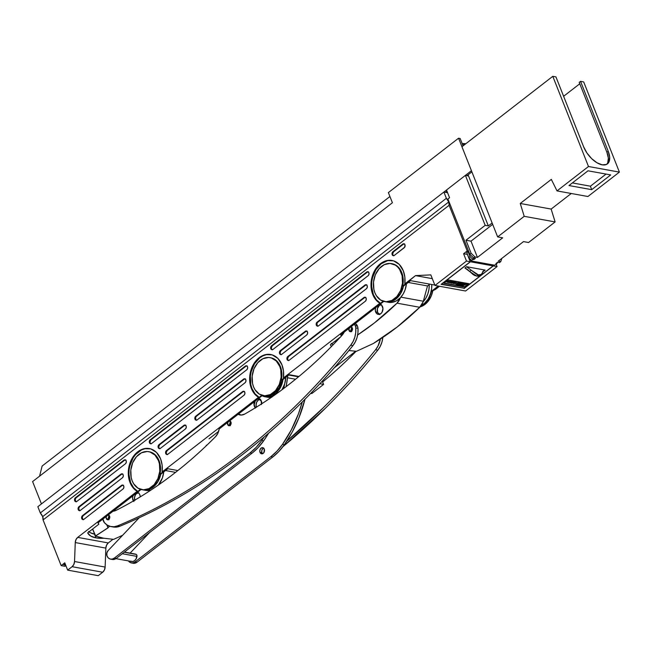 <?xml version="1.0" encoding="UTF-8"?>
<svg xmlns="http://www.w3.org/2000/svg" width="652" height="652" viewBox="0 0 652 652"><rect width="100%" height="100%" fill="white"/><g stroke="black" fill="none" stroke-linecap="round" stroke-linejoin="round"><path stroke-width="0.98" d="M462.219 143.733L465.479 143.978A1.451 1.084 100.3 0 1 465.618 143.888M42.136 466.033L389.929 196.521L42.136 466.033L39.576 476.164L42.136 466.033M388.38 192.593L458.568 138.2L460.141 138.485L458.568 138.2L388.38 192.593L392.398 202.748L32.6 481.575L41.443 503.914L32.6 481.575L392.398 202.748L388.38 192.593M462.814 145.249L463.662 145.396L462.814 145.249M445.455 192.332L446.962 191.166L445.455 192.332M466.971 175.665L471.885 171.851L466.971 175.665M471.429 170.702L41.443 503.914L471.429 170.702L458.568 138.2L471.429 170.702M467.761 175.804L468.323 175.372L467.761 175.804M463.059 145.869L460.141 138.485L463.059 145.869M465.186 144.222A20.147 8.557 158.4 0 0 462.407 144.206A20.147 8.557 -21.6 0 1 465.186 144.222M434.762 289.341L435.389 289.455L439.497 286.269L435.389 289.455L431.355 291.379A19.299 14.434 100.3 0 1 420.956 305.894L423.767 304.158L428.511 298.681L431.355 291.379L438.242 286.041L431.355 291.379L431.983 291.493L434.762 289.341M404.183 243.872A2.168 1.622 -79.7 0 0 403.392 244.198L402.765 244.084L403.392 244.198L393.555 251.827L392.92 251.713L393.555 251.827A2.168 1.622 -79.7 0 0 392.797 254.793L392.17 254.679A2.168 1.622 100.3 0 1 392.92 251.713L402.765 244.084A2.168 1.622 100.3 0 1 403.873 243.775A2.168 1.622 100.3 0 1 405.12 245.462A2.168 1.622 100.3 0 1 404.207 247.744L394.37 255.364L393.115 255.641L392.17 254.679L392.088 253.057L392.92 251.713L402.765 244.084L404.02 243.815L404.965 244.769L404.721 247.165L394.37 255.364A2.168 1.622 100.3 0 1 393.262 255.674A2.168 1.622 100.3 0 1 392.17 254.679L392.797 254.793A2.168 1.622 -79.7 0 0 393.58 255.69M365.34 297.328A2.168 1.622 -79.7 0 0 364.549 297.654L363.922 297.54L364.549 297.654L288.461 356.62L287.825 356.505L288.461 356.62A2.168 1.622 -79.7 0 0 287.711 359.594L287.076 359.48A2.168 1.622 100.3 0 1 287.825 356.505L363.922 297.54A2.168 1.622 100.3 0 1 365.03 297.23A2.168 1.622 100.3 0 1 366.277 298.918A2.168 1.622 100.3 0 1 365.373 301.2L289.276 360.165L288.021 360.434L287.076 359.48L286.994 357.85L287.825 356.505L363.922 297.54L365.177 297.271L366.122 298.225L366.204 299.855L365.373 301.2L289.276 360.165A2.168 1.622 100.3 0 1 288.168 360.474A2.168 1.622 100.3 0 1 287.076 359.48L287.711 359.594A2.168 1.622 -79.7 0 0 288.486 360.491M306.701 331.094A2.168 1.622 -79.7 0 0 305.91 331.42L305.283 331.306L305.91 331.42L280.988 350.735L280.352 350.621L280.988 350.735A2.168 1.622 -79.7 0 0 280.238 353.71L279.602 353.596A2.168 1.622 100.3 0 1 280.352 350.621L305.283 331.306A2.168 1.622 100.3 0 1 306.391 330.996A2.168 1.622 100.3 0 1 307.638 332.683A2.168 1.622 100.3 0 1 306.733 334.957L281.803 354.28L280.547 354.549L279.602 353.596L279.521 351.966L280.352 350.621L305.283 331.306L306.538 331.029L307.483 331.99L307.565 333.62L306.733 334.957L281.803 354.28A2.168 1.622 100.3 0 1 280.694 354.59A2.168 1.622 100.3 0 1 279.602 353.596L280.238 353.71A2.168 1.622 -79.7 0 0 281.012 354.598M366.391 284.834A2.168 1.622 -79.7 0 0 365.609 285.16L364.973 285.046L365.609 285.16L317.72 322.267L317.092 322.153L317.72 322.267A2.168 1.622 -79.7 0 0 316.97 325.242L316.334 325.128A2.168 1.622 100.3 0 1 317.092 322.153L364.973 285.046A2.168 1.622 100.3 0 1 366.09 284.737A2.168 1.622 100.3 0 1 367.329 286.424A2.168 1.622 100.3 0 1 366.424 288.706L318.535 325.813L317.279 326.082L316.334 325.128L316.261 323.498L317.092 322.153L364.973 285.046L366.228 284.769L367.174 285.731L367.255 287.361L366.424 288.706L318.535 325.813A2.168 1.622 100.3 0 1 317.426 326.122A2.168 1.622 100.3 0 1 316.334 325.128L316.97 325.242A2.168 1.622 -79.7 0 0 317.752 326.139M368.103 271.835A2.168 1.622 -79.7 0 0 367.312 272.161L366.685 272.047L367.312 272.161L272.202 345.87L271.566 345.756L272.202 345.87A2.168 1.622 -79.7 0 0 271.444 348.836L270.816 348.722A2.168 1.622 100.3 0 1 271.566 345.756L366.685 272.047A2.168 1.622 100.3 0 1 367.793 271.737A2.168 1.622 100.3 0 1 369.04 273.416A2.168 1.622 100.3 0 1 368.135 275.698L273.017 349.407L271.762 349.684L270.816 348.722L270.735 347.092L271.566 345.756L366.685 272.047L367.94 271.77L368.885 272.723L368.967 274.353L368.135 275.698L273.017 349.407A2.168 1.622 100.3 0 1 271.908 349.716A2.168 1.622 100.3 0 1 270.816 348.722L271.444 348.836A2.168 1.622 -79.7 0 0 272.226 349.733M243.987 391.371A2.168 1.622 -79.7 0 0 243.196 391.697L242.568 391.583L243.196 391.697L167.108 450.662L166.472 450.548L167.108 450.662A2.168 1.622 -79.7 0 0 166.358 453.637L165.722 453.523A2.168 1.622 100.3 0 1 166.472 450.548L242.568 391.583A2.168 1.622 100.3 0 1 243.677 391.273A2.168 1.622 100.3 0 1 244.924 392.96A2.168 1.622 100.3 0 1 244.011 395.242L167.923 454.208L166.667 454.477L165.722 453.523L165.641 451.893L166.472 450.548L242.568 391.583L243.824 391.314L244.769 392.268L244.85 393.898L244.011 395.242L167.923 454.208A2.168 1.622 100.3 0 1 166.814 454.517A2.168 1.622 100.3 0 1 165.722 453.523L166.358 453.637A2.168 1.622 -79.7 0 0 167.132 454.534M185.347 425.137A2.168 1.622 -79.7 0 0 184.557 425.463L183.929 425.348L184.557 425.463L159.634 444.778L158.998 444.664L159.634 444.778A2.168 1.622 -79.7 0 0 158.876 447.753L158.249 447.639A2.168 1.622 100.3 0 1 158.998 444.664L183.929 425.348A2.168 1.622 100.3 0 1 185.038 425.039A2.168 1.622 100.3 0 1 186.285 426.718A2.168 1.622 100.3 0 1 185.372 429L160.449 448.323L159.194 448.592L158.249 447.639L158.167 446.009L158.998 444.664L183.929 425.348L185.184 425.071L186.13 426.033L186.211 427.663L185.372 429L160.449 448.323A2.168 1.622 100.3 0 1 159.341 448.625A2.168 1.622 100.3 0 1 158.249 447.639L158.876 447.753A2.168 1.622 -79.7 0 0 159.659 448.641M245.038 378.877A2.168 1.622 -79.7 0 0 244.255 379.203L243.62 379.089L244.255 379.203L196.366 416.31L195.739 416.196L196.366 416.31A2.168 1.622 -79.7 0 0 195.616 419.285L194.981 419.171A2.168 1.622 100.3 0 1 195.739 416.196L243.62 379.089A2.168 1.622 100.3 0 1 244.736 378.779A2.168 1.622 100.3 0 1 245.975 380.466A2.168 1.622 100.3 0 1 245.07 382.748L197.181 419.855L195.926 420.124L194.981 419.171L194.907 417.541L195.739 416.196L243.62 379.089L244.875 378.812L245.82 379.774L245.902 381.404L245.07 382.748L197.181 419.855A2.168 1.622 100.3 0 1 196.073 420.165A2.168 1.622 100.3 0 1 194.981 419.171L195.616 419.285A2.168 1.622 -79.7 0 0 196.399 420.173M125.396 459.921A2.168 1.622 -79.7 0 0 124.605 460.239L123.978 460.125L124.605 460.239L76.064 497.859L75.436 497.745L76.064 497.859A2.168 1.622 -79.7 0 0 75.314 500.834L74.687 500.72A2.168 1.622 100.3 0 1 75.436 497.745L123.978 460.125A2.168 1.622 100.3 0 1 125.086 459.823A2.168 1.622 100.3 0 1 126.333 461.502A2.168 1.622 100.3 0 1 125.42 463.784L76.879 501.404L75.624 501.673L74.687 500.72L74.605 499.09L75.436 497.745L123.978 460.125L125.233 459.856L126.178 460.809L126.26 462.439L125.42 463.784L76.879 501.404A2.168 1.622 100.3 0 1 75.771 501.706A2.168 1.622 100.3 0 1 74.687 500.72L75.314 500.834A2.168 1.622 -79.7 0 0 76.097 501.722M149.658 448.617A22.486 16.813 -79.7 0 0 132.56 458.845A22.486 16.813 -79.7 0 0 130.644 482.635L130.017 482.521A22.486 16.813 100.3 0 1 132.022 458.568A22.486 16.813 100.3 0 1 149.308 448.552A22.486 16.813 100.3 0 1 160.579 458.837L162.136 465.153L162.095 471.991L162.731 472.105L159.952 474.257A19.299 14.434 -79.7 0 0 159.047 460.622L158.42 460.508A19.299 14.434 100.3 0 1 156.692 481.07A19.299 14.434 100.3 0 1 141.851 489.668A19.299 14.434 100.3 0 1 132.177 480.842L133.684 483.817L137.963 488.161L143.358 489.839L149.047 488.601L154.165 484.632L157.939 478.535L159.781 471.249L159.422 463.874L158.42 460.508L154.956 455.063L150.025 451.999L147.238 451.518L141.549 452.757L136.431 456.726L132.658 462.814L130.816 470.1L131.174 477.476L132.177 480.842A19.299 14.434 100.3 0 1 133.905 460.279A19.299 14.434 100.3 0 1 148.746 451.681A19.299 14.434 100.3 0 1 158.42 460.508L159.047 460.622A19.299 14.434 -79.7 0 0 149.373 451.795A19.299 14.434 -79.7 0 0 149.064 451.746M148.191 448.47L144.85 448.772L141.557 449.913L135.6 454.534L133.155 457.834L129.821 465.781L129.055 470.125L128.941 474.493L130.644 482.635A22.486 16.813 -79.7 0 0 137.816 491.412L137.181 491.298A22.486 16.813 100.3 0 1 130.017 482.521L130.644 482.635L133.652 487.835L137.816 491.412L137.181 491.298L77.71 537.387L108.297 542.937L112.967 539.318L108.297 542.937A5.795 4.328 -79.7 0 0 105.852 548.112L75.265 542.562A5.795 4.328 100.3 0 1 77.71 537.387L108.297 542.937L106.569 545.153L105.852 548.112L75.265 542.562L74.54 561.511L105.127 567.061L105.852 548.112L105.127 567.061L74.54 561.511A5.795 4.328 100.3 0 1 72.087 566.694L102.674 572.236A5.795 4.328 -79.7 0 0 105.127 567.061L104.41 570.019L102.674 572.236L72.087 566.694L67.661 570.125L98.248 575.675L102.674 572.236L98.248 575.675L67.661 570.125L64.768 562.815L61.158 565.61L64.939 566.295L65.86 565.586L64.939 566.295L61.158 565.61L43.081 519.954A6.512 3.325 52.2 0 0 42.673 516.637L448.715 201.973A6.512 3.325 -127.8 0 1 449.122 205.29L43.081 519.954L42.673 516.637L40.31 512.961L37.84 506.71L40.31 512.961L446.359 198.298L443.882 192.047L37.84 506.71L443.882 192.047L446.359 198.298L448.715 201.973L449.122 205.29L467.199 250.947L468.584 251.199L467.199 250.947L463.596 253.742L467.451 254.378L463.596 253.742L466.49 261.053L470.271 261.745L467.378 254.427L470.271 261.745L466.49 261.053L434.998 285.454L465.585 291.004L497.077 266.603L496.164 264.296L497.077 266.603L493.295 265.918L497.077 266.603L465.585 291.004L434.998 285.454L430.817 274.891L415.511 275.609L402.659 286.171A19.299 14.434 -79.7 0 0 401.754 272.544L401.127 272.43A19.299 14.434 100.3 0 1 399.399 292.984A19.299 14.434 100.3 0 1 384.558 301.583A19.299 14.434 100.3 0 1 374.884 292.756L376.391 295.731L380.67 300.075L386.065 301.754L391.754 300.515L396.872 296.546L400.646 290.458L402.488 283.164L402.129 275.788L399.619 269.455L397.663 266.986L395.34 265.111L389.945 263.432L384.256 264.671L379.138 268.64L375.365 274.728L373.523 282.023L373.881 289.398L374.884 292.756A19.299 14.434 100.3 0 1 376.611 272.202A19.299 14.434 100.3 0 1 391.453 263.604A19.299 14.434 100.3 0 1 401.127 272.43L401.754 272.544A19.299 14.434 -79.7 0 0 392.08 263.718A19.299 14.434 -79.7 0 0 391.77 263.661M392.365 260.531A22.486 16.813 -79.7 0 0 375.267 270.759A22.486 16.813 -79.7 0 0 373.351 294.549L372.724 294.435A22.486 16.813 100.3 0 1 374.729 270.482A22.486 16.813 100.3 0 1 392.015 260.466A22.486 16.813 100.3 0 1 403.286 270.751L404.843 277.067L404.802 283.905L415.511 275.609L432.309 278.657L415.511 275.609L430.817 274.891L434.998 285.454L466.49 261.053L463.596 253.742L467.199 250.947L449.122 205.29L43.081 519.954L61.158 565.61L64.768 562.815L67.661 570.125L72.087 566.694L73.823 564.469L74.54 561.511L75.265 542.562L75.982 539.611L77.71 537.387L137.181 491.298L133.016 487.72L130.017 482.521L128.314 474.379L129.194 465.667L132.527 457.72L137.8 451.746L144.222 448.657L150.808 448.918L156.553 452.488L160.579 458.837A22.486 16.813 100.3 0 1 162.095 471.991L258.534 397.255A22.486 16.813 100.3 0 1 251.37 388.478A22.486 16.813 100.3 0 1 253.375 364.525A22.486 16.813 100.3 0 1 270.661 354.509A22.486 16.813 100.3 0 1 281.933 364.794L283.49 371.11L283.449 377.948L284.085 378.062L281.305 380.214A19.299 14.434 -79.7 0 0 280.401 366.579L279.773 366.465A19.299 14.434 100.3 0 1 278.045 387.027A19.299 14.434 100.3 0 1 263.204 395.625A19.299 14.434 100.3 0 1 253.53 386.799L255.038 389.774L259.317 394.118L264.712 395.797L270.401 394.558L275.519 390.589L279.292 384.501L281.134 377.206L280.776 369.831L279.773 366.465L276.309 361.021L271.379 357.956L268.591 357.475L262.903 358.714L257.784 362.683L254.011 368.771L252.169 376.065L252.528 383.433L253.53 386.799A19.299 14.434 100.3 0 1 255.258 366.237A19.299 14.434 100.3 0 1 270.099 357.638A19.299 14.434 100.3 0 1 279.773 366.465L280.401 366.579A19.299 14.434 -79.7 0 0 270.727 357.761A19.299 14.434 -79.7 0 0 270.417 357.703M390.898 260.384L387.565 260.686L381.143 263.775L375.862 269.749L372.528 277.695L371.762 282.039L371.648 286.407L373.351 294.549A22.486 16.813 -79.7 0 0 380.523 303.327L379.888 303.213A22.486 16.813 100.3 0 1 372.724 294.435L373.351 294.549L376.359 299.749L380.523 303.327L379.888 303.213L283.449 377.948L379.888 303.213L375.723 299.635L372.724 294.435L371.021 286.293L371.901 277.581L375.234 269.635L380.515 263.661L386.929 260.572L393.515 260.833L399.26 264.41L403.286 270.751A22.486 16.813 100.3 0 1 404.802 283.905L405.438 284.019L402.659 286.171L403.286 286.285L402.659 286.171L403.197 279.113L402.716 275.706L400.246 269.569L395.968 265.225L392.015 263.701M271.012 354.574A22.486 16.813 -79.7 0 0 253.913 364.802A22.486 16.813 -79.7 0 0 251.998 388.592L251.37 388.478L251.998 388.592A22.486 16.813 -79.7 0 0 259.17 397.37L258.534 397.255L162.095 471.991L162.731 472.105L159.952 474.257L160.579 474.371L159.952 474.257L160.49 467.199L159.047 460.622L155.592 455.177L153.261 453.311L149.308 451.787M246.749 365.878A2.168 1.622 -79.7 0 0 245.959 366.204L245.331 366.082L245.959 366.204L150.848 439.913L150.213 439.798L150.848 439.913A2.168 1.622 -79.7 0 0 150.09 442.879L149.463 442.765A2.168 1.622 100.3 0 1 150.213 439.798L245.331 366.082A2.168 1.622 100.3 0 1 246.44 365.78A2.168 1.622 100.3 0 1 247.687 367.459A2.168 1.622 100.3 0 1 246.782 369.741L151.663 443.45L150.408 443.727L149.463 442.765L149.381 441.135L150.213 439.798L245.331 366.082L246.586 365.813L247.532 366.766L247.613 368.396L246.782 369.741L151.663 443.45A2.168 1.622 100.3 0 1 150.555 443.759A2.168 1.622 100.3 0 1 149.463 442.765L150.09 442.879A2.168 1.622 -79.7 0 0 150.873 443.776M122.959 485.161A2.168 1.622 -79.7 0 0 122.168 485.487L121.541 485.373L122.168 485.487L83.146 515.732L82.511 515.618L83.146 515.732A2.168 1.622 -79.7 0 0 82.388 518.707L81.761 518.593A2.168 1.622 100.3 0 1 82.511 515.618L121.541 485.373A2.168 1.622 100.3 0 1 122.649 485.064A2.168 1.622 100.3 0 1 123.896 486.742A2.168 1.622 100.3 0 1 122.992 489.024L83.961 519.277L82.706 519.546L81.761 518.593L81.679 516.963L82.511 515.618L121.541 485.373L122.796 485.096L123.741 486.058L123.823 487.68L122.992 489.024L83.961 519.277A2.168 1.622 100.3 0 1 82.845 519.579A2.168 1.622 100.3 0 1 81.761 518.593L82.388 518.707A2.168 1.622 -79.7 0 0 83.171 519.595M122.372 473.939A2.168 1.622 -79.7 0 0 121.59 474.265L120.954 474.151L121.59 474.265L79.601 506.8L78.974 506.677L79.601 506.8A2.168 1.622 -79.7 0 0 78.851 509.766L78.224 509.652A2.168 1.622 100.3 0 1 78.974 506.677L120.954 474.151A2.168 1.622 100.3 0 1 122.071 473.841A2.168 1.622 100.3 0 1 123.309 475.52A2.168 1.622 100.3 0 1 122.405 477.802L80.424 510.337L79.169 510.614L78.224 509.652L78.142 508.022L78.974 506.677L120.954 474.151L122.209 473.874L123.155 474.835L123.236 476.457L122.405 477.802L80.424 510.337A2.168 1.622 100.3 0 1 79.308 510.646A2.168 1.622 100.3 0 1 78.224 509.652L78.851 509.766A2.168 1.622 -79.7 0 0 79.634 510.663M331.501 346.44A33.782 14.344 -21.6 0 1 330.368 344.786L340.613 336.848L330.368 344.786L331.501 346.44M95.958 537.876A33.782 14.344 -21.6 0 1 87.661 532.871L98.811 524.232L97.979 522.88L141.068 489.497L97.979 522.88L98.811 524.232L98.207 522.708L98.811 524.232L87.661 532.871L90.661 536.017L95.958 537.876L94.491 534.175L95.958 537.876L103.831 538.242A33.782 14.344 -21.6 0 1 95.958 537.876M141.851 489.668L143.114 489.897A19.299 14.434 -79.7 0 0 160.579 474.371L157.735 481.681L152.992 487.158L147.156 489.872L142.861 489.856M263.204 395.625L264.467 395.854A19.299 14.434 -79.7 0 0 281.933 380.328L281.305 380.214L281.933 380.328L279.089 387.638L274.345 393.115L268.51 395.829L264.215 395.813M384.558 301.583L385.821 301.811A19.299 14.434 -79.7 0 0 403.286 286.285L400.442 293.596L395.699 299.072L389.863 301.786L385.568 301.77M420.108 306.896A19.299 14.434 -79.7 0 0 432.757 290.89L431.233 296L427.459 302.096L422.341 306.057L419.513 307.043M65.135 563.736L63.733 564.819L65.135 563.736M65.705 565.178L63.733 564.819L65.705 565.178M262.422 395.454L219.333 428.845L262.422 395.454M167.857 468.731L160.579 474.371L167.857 468.731L177.849 470.548L167.857 468.731M410.564 280.653L403.286 286.285L410.564 280.653L434.843 285.054L410.564 280.653M383.775 301.411L340.686 334.802L383.775 301.411M289.211 374.696L281.933 380.328L289.211 374.696L298.95 376.457L289.211 374.696M463.963 288.2L441.078 284.362L470.271 261.745L441.078 284.362L463.963 288.2M334.199 367.875L355.674 351.232L334.199 367.875M341.42 335.976L340.686 334.802L341.42 335.976M383.205 301.248L380.523 303.327L383.205 301.248M209.015 438.829L218.632 431.379L209.015 438.829M269.545 354.427L266.212 354.729L262.911 355.87L259.789 357.818L254.508 363.792L251.175 371.738L250.409 376.082L250.833 384.672L251.998 388.592L255.005 393.792L259.17 397.37L261.851 395.291L259.17 397.37L258.534 397.255L254.37 393.678L251.37 388.478L249.667 380.336L250.547 371.624L253.881 363.677L259.154 357.703L265.576 354.615L272.161 354.875L277.907 358.445L281.933 364.794A22.486 16.813 100.3 0 1 283.449 377.948L284.085 378.062L281.305 380.214L281.843 373.156L281.362 369.749L278.893 363.612L274.614 359.268L270.661 357.744M140.498 489.334L137.816 491.412L140.498 489.334M447.574 192.715L443.882 192.047L447.574 192.715M466.808 252.756L467.802 251.688L468.853 251.876L467.802 251.688L466.808 252.756M492.888 264.899L493.295 265.918L464.102 288.534L493.295 265.918L492.888 264.899M341.444 335.943L340.923 334.623L341.444 335.943M448.715 201.973L42.673 516.637A6.512 3.325 52.2 0 0 40.31 512.961L446.359 198.298A6.512 3.325 -127.8 0 1 448.715 201.973M122.845 473.988L121.59 474.265L79.601 506.8L78.77 508.136L79.242 510.377M123.432 485.21L122.168 485.487L83.146 515.732L82.307 517.077L82.78 519.318M247.214 365.927L245.959 366.204L150.848 439.913L149.927 442.097L150.482 443.49M125.86 459.97L124.605 460.239L76.064 497.859L75.233 499.204L75.705 501.445M245.511 378.926L244.255 379.203L196.366 416.31L195.535 417.655L195.999 419.896M185.812 425.185L184.557 425.463L159.634 444.778L158.713 446.962L159.267 448.364M244.451 391.428L243.196 391.697L167.108 450.662L166.187 452.847L166.741 454.248M368.567 271.884L367.312 272.161L272.202 345.87L271.281 348.054L271.835 349.448M366.864 284.891L365.609 285.16L317.72 322.267L316.888 323.612L317.361 325.853M307.165 331.143L305.91 331.42L280.988 350.735L280.067 352.919L280.621 354.321M365.805 297.385L364.549 297.654L288.461 356.62L287.54 358.812L288.094 360.206M404.647 243.929L403.392 244.198L393.555 251.827L392.634 254.011L393.189 255.405M138.24 492.814A5.069 3.79 -79.7 0 0 134.752 500.166M133.399 500.956A5.069 3.79 100.3 0 1 132.975 500.133L134.369 500.386L132.975 500.133A5.069 3.79 100.3 0 1 132.959 495.781L132.592 498.299L133.88 501.567M137.238 492.464A5.069 3.79 100.3 0 1 137.319 492.48A5.069 3.79 100.3 0 1 139.862 494.795L138.957 493.368L137.238 492.464M145.681 490.361L150.865 490.117A19.299 14.434 -79.7 0 1 145.795 490.385L143.269 489.929M108.02 527.517L107.873 527.492A304.019 227.295 100.3 0 0 109.846 526.286L107.873 527.492L106.732 524.754L108.159 527.761L95.51 536.074L103.619 538.202L113.652 539.359L122.625 535.268L113.652 539.359L103.619 538.202L95.51 536.074M140.253 496.865L139.862 494.795A5.069 3.79 100.3 0 1 140.253 496.865M95.102 534.29L90.31 532.692L88.599 531.478M165.526 470.54L175.543 472.358L165.526 470.54M94.703 534.216A32.616 13.855 -21.6 0 1 89.014 531.828M108.199 527.655L95.542 535.936L92.69 528.976L95.461 536.025L92.551 529.082M95.477 535.993L92.584 529.057M163.725 471.934L162.372 477.973L158.387 485.023A19.299 14.434 -79.7 0 0 163.725 471.934M160.775 474.224A19.299 14.434 100.3 0 1 143.464 489.962M138.819 492.782L136.618 493.548L135.429 494.892L134.508 497.655L134.866 500.475M143.399 489.954L146.211 490.059L150.449 488.861L154.369 486.147L157.637 482.13L160.783 474.216M258.697 399.057L259.423 398.804M254.329 406.09A5.069 3.79 100.3 0 1 254.313 401.738L253.946 404.256L255.454 407.72A5.069 3.79 100.3 0 1 254.329 406.09M258.591 398.421A5.069 3.79 100.3 0 1 258.673 398.437A5.069 3.79 100.3 0 1 261.216 400.752L260.311 399.326L258.591 398.421M261.403 404.55L261.216 400.752A5.069 3.79 100.3 0 1 261.533 403.898M282.129 380.181A19.299 14.434 100.3 0 1 264.818 395.919M259.846 399.423A5.069 3.79 -79.7 0 0 256.342 406.709A5.069 3.79 -79.7 0 0 256.521 407.06M256.22 406.432L256.619 407.215M264.753 395.911L267.565 396.017L271.803 394.819L275.723 392.105L278.991 388.087L282.137 380.181M380.947 304.728A5.069 3.79 -79.7 0 0 377.573 312.389L375.682 312.047A5.069 3.79 100.3 0 1 375.666 307.695L375.299 310.213L376.587 313.482L377.883 314.288L380.817 313.645L382.007 312.3L382.952 308.551L381.664 305.283L379.945 304.378A5.069 3.79 100.3 0 1 380.026 304.394A5.069 3.79 100.3 0 1 382.569 306.709A5.069 3.79 100.3 0 1 382.113 312.112A5.069 3.79 100.3 0 1 378.225 314.37A5.069 3.79 100.3 0 1 375.682 312.047L377.573 312.389A5.069 3.79 -79.7 0 0 379.195 314.378M388.388 302.283L391.942 302.373L396.4 300.865L400.426 297.687L397.019 303.172L374.444 322.911L357.646 334.957A304.019 227.295 100.3 0 0 397.019 303.172L419.725 307.288L397.019 303.172A12.543 9.381 100.3 0 0 400.426 297.687A19.299 14.434 -79.7 0 0 406.432 283.848L405.079 289.887L403.099 294.117L400.426 297.687A19.299 14.434 -79.7 0 1 388.502 302.3L385.984 301.843M331.721 343.743A32.616 13.855 -21.6 0 0 333.196 344.704L331.306 343.392M356.546 351.257L373.286 343.531A304.019 227.295 -79.7 0 0 419.725 307.288A12.543 9.381 -79.7 0 0 423.132 301.803A12.543 9.381 -79.7 0 0 423.319 301.232L400.898 297.165L423.319 301.232A12.543 9.381 100.3 0 1 423.132 301.803L425.805 298.241L427.785 294.003L428.959 289.366L429.252 284.606L427.508 285.951L423.319 301.232L427.508 285.951L408.233 282.455L427.508 285.951L429.252 284.606A19.299 14.434 100.3 0 1 423.132 301.803L419.725 307.288L397.149 327.035L373.286 343.531L356.546 351.257M348.901 350.54L356.359 351.273L348.901 350.54M335.739 342.047L335.291 340.972M335.397 340.89L335.829 341.958L335.397 340.89M403.482 286.138A19.299 14.434 100.3 0 1 386.171 301.876M381.526 304.696L379.325 305.462L377.386 308.6L377.573 312.389L379.774 314.631M385.854 301.819L388.918 301.974L393.156 300.776L397.076 298.062L400.344 294.044L403.49 286.138M421.078 305.723A19.299 14.434 -79.7 0 0 431.746 284.492L431.64 288.616L430.426 294.117L428.095 299.081L424.827 303.09L420.907 305.812M352.121 327.654A2.412 1.801 -79.7 0 0 351.249 330.988L349.04 330.588A2.412 1.801 100.3 0 1 349.13 328.258M350.857 326.921A2.412 1.801 100.3 0 1 351.11 326.937A2.412 1.801 100.3 0 1 352.316 328.046L352.406 329.855L350.792 331.681L349.04 330.588L349.309 327.923M109.414 515.74A2.412 1.801 -79.7 0 0 108.542 519.073L106.333 518.666A2.412 1.801 100.3 0 1 106.423 516.343M108.15 515.007A2.412 1.801 100.3 0 1 108.403 515.023A2.412 1.801 100.3 0 1 109.609 516.131L109.34 518.788L107.384 519.734L106.146 517.794L106.602 516.009M230.767 421.697A2.412 1.801 -79.7 0 0 229.895 425.031L227.687 424.631A2.412 1.801 100.3 0 1 227.776 422.3M229.504 420.964A2.412 1.801 100.3 0 1 229.757 420.98A2.412 1.801 100.3 0 1 230.963 422.088L231.052 423.898L229.439 425.723L227.687 424.631L227.955 421.966M357.475 326.155A6.756 5.053 -79.7 0 0 355.275 323.49L357.475 326.155L355.275 325.755L357.475 326.155A6.756 5.053 -79.7 0 1 357.972 328.29L355.764 327.891A6.756 5.053 -79.7 0 0 355.275 325.755L354.37 324.199A6.756 5.053 100.3 0 1 355.275 325.755A6.756 5.053 100.3 0 1 355.764 327.891A19.299 14.434 100.3 0 1 350.678 345.242L353.099 341.493L354.818 337.174L355.723 332.553L355.764 327.891L357.972 328.29A6.756 5.053 -79.7 0 0 357.475 326.155M344.289 331.998L341.909 335.446C327.125 351.599 311.599 366.261 295.307 379.44C279.023 392.618 262.177 404.15 244.777 414.036L241.395 415.047L238.11 414.313L240.319 414.713A11.581 8.655 -79.7 0 0 241.077 415.047L237.956 413.922M112.747 526.873L116.276 527.134L119.829 526.245C141.231 517.419 162.266 506.946 182.951 494.827C203.628 482.708 223.791 469.041 243.432 453.816C263.082 438.592 282.055 421.934 300.368 403.832C318.681 385.739 336.188 366.334 352.887 345.642L355.307 341.892L357.027 337.581L357.932 332.952L357.972 328.29A19.299 14.434 -79.7 0 1 352.887 345.642L350.678 345.242A702.832 525.463 100.3 0 1 117.621 525.846C139.023 517.02 160.066 506.547 180.743 494.428C201.419 482.309 221.582 468.641 241.224 453.417C260.873 438.193 279.847 421.534 298.16 403.433C316.473 385.34 333.979 365.935 350.678 345.242L352.887 345.642A702.832 525.463 -79.7 0 1 119.829 526.245L117.621 525.846A19.299 14.434 100.3 0 1 111.142 526.604A19.299 14.434 100.3 0 1 104.41 522.668L107.262 525.096L110.538 526.474L114.067 526.734L117.621 525.846L119.829 526.245A19.299 14.434 -79.7 0 1 113.35 527.003L111.142 526.604M108.974 519.75L108.354 518.193L109.373 515.765M230.327 425.707L229.708 424.15L230.727 421.73M351.681 331.664L351.061 330.116L352.08 327.687M344.272 332.023A14.474 10.823 100.3 0 1 341.909 335.446A463.27 346.359 100.3 0 1 244.777 414.036A11.581 8.655 100.3 0 1 239.952 414.949A11.581 8.655 100.3 0 1 238.11 414.313L240.319 414.713A14.474 10.823 -79.7 0 0 238.461 414.02M219.186 428.975L217.89 433.262L215.478 436.742C200.262 452.138 184.337 465.993 167.719 478.323C151.093 490.646 133.97 501.29 116.341 510.247L112.992 511.241A14.474 10.823 100.3 0 0 116.341 510.247A463.27 346.359 100.3 0 0 215.478 436.742A11.581 8.655 100.3 0 0 219.186 428.975M102.894 518.902L104.41 522.668A6.756 5.053 100.3 0 1 102.91 519.065M107.857 515.039L109.609 516.131A2.412 1.801 100.3 0 1 109.397 518.699A2.412 1.801 100.3 0 1 107.539 519.774A2.412 1.801 100.3 0 1 106.333 518.666L108.542 519.073A2.412 1.801 -79.7 0 0 108.737 519.457M229.211 420.996L230.963 422.088A2.412 1.801 100.3 0 1 230.751 424.656A2.412 1.801 100.3 0 1 228.893 425.732A2.412 1.801 100.3 0 1 227.687 424.631L229.895 425.031A2.412 1.801 -79.7 0 0 230.091 425.414M350.564 326.954L352.316 328.046A2.412 1.801 100.3 0 1 352.104 330.613A2.412 1.801 100.3 0 1 350.246 331.689A2.412 1.801 100.3 0 1 349.04 330.588L351.249 330.988A2.412 1.801 -79.7 0 0 351.444 331.371M322.65 381.982L321.672 381.803L322.65 381.982L323.604 384.403L319.887 383.726L323.604 384.403L311.795 393.555L310.735 393.36L311.795 393.555L323.604 384.403L322.65 381.982A463.27 346.359 -79.7 0 0 356.114 351.265A463.27 346.359 100.3 0 1 322.65 381.982M380.352 339.073L378.013 346.008L375.593 349.757C358.893 370.458 341.387 389.855 323.074 407.948L286.766 441.217A702.832 525.463 100.3 0 0 375.593 349.757L377.801 350.157C361.094 370.858 343.588 390.255 325.283 408.356L282.984 446.62A702.832 525.463 -79.7 0 0 377.801 350.157L375.593 349.757A19.299 14.434 100.3 0 0 380.352 339.073M382.846 337.418L381.933 342.096L380.222 346.408L377.801 350.157A19.299 14.434 -79.7 0 0 382.846 337.418M262.438 453.58L261.892 452.684L260.001 452.341A3.138 2.347 100.3 0 1 260.319 449.024A3.138 2.347 100.3 0 1 262.715 447.655A3.138 2.347 100.3 0 1 264.305 449.138L263.905 452.594L262.259 453.825L260.547 453.238L259.781 451.192L260.401 448.886L262.055 447.655L262.968 447.72L264.305 449.138A3.138 2.347 100.3 0 1 263.995 452.455A3.138 2.347 100.3 0 1 261.599 453.825A3.138 2.347 100.3 0 1 260.001 452.341L261.892 452.684A3.138 2.347 -79.7 0 0 262.593 453.727M255.217 407.867A5.069 3.79 100.3 0 1 254.549 406.661A5.069 3.79 100.3 0 1 255.225 401.029L254.19 404.81L255.429 408.111M257.662 399.138A5.069 3.79 100.3 0 1 258.925 399.089A5.069 3.79 100.3 0 1 261.501 401.493L259.333 399.195L257.662 399.138M287.711 376.188L286.114 386.66A110.995 82.983 -79.7 0 0 287.711 376.188L287.711 376.188M110.587 559.139A7.237 5.412 100.3 0 1 106.912 555.708L108.191 557.81L110.049 559.008L112.193 559.114L114.287 558.112A7.237 5.412 100.3 0 1 110.587 559.139L112.478 559.481A7.237 5.412 -79.7 0 0 116.178 558.454L114.287 558.112L250.083 452.879L114.287 558.112L116.178 558.454L251.974 453.221L250.083 452.879A58.81 43.969 100.3 0 0 261.705 440.565L256.228 447.288L250.083 452.879L251.974 453.221A58.81 43.969 -79.7 0 0 263.595 440.907L261.705 440.565A110.995 82.983 100.3 0 0 264.06 437.093L261.705 440.565L263.595 440.907A110.995 82.983 -79.7 0 0 268.608 433.205L263.595 440.907L258.119 447.631L251.974 453.221L116.178 558.454L114.084 559.457L111.94 559.351M206.171 445.887L206.391 445.145A7.237 5.412 100.3 0 1 206.171 445.887M267.703 397.272L271.762 397.264M281.925 389.806L284.647 383.971L283.816 388.405A110.995 82.983 100.3 0 0 284.647 383.971A19.299 14.434 -79.7 0 0 285.804 377.337L284.647 383.971A19.299 14.434 -79.7 0 1 281.925 389.806M106.912 555.708L106.863 552.994L108.093 550.622L139.21 517.753L108.093 550.622A4.303 3.219 100.3 0 0 106.912 555.708M261.859 403.686L261.501 401.493A5.069 3.79 100.3 0 1 261.859 403.686M287.516 377.777L295.568 379.236L287.516 377.777M288.755 375.047L298.518 376.823L288.755 375.047M283.041 379.472A19.299 14.434 100.3 0 1 265.242 396.823A19.299 14.434 100.3 0 1 262.071 395.723L267.899 396.97L272.137 395.886L276.089 393.27L279.415 389.334L281.819 384.419L283.115 378.942M265.242 396.823L267.768 397.28A19.299 14.434 -79.7 0 0 271.403 397.321M260.498 399.391L258.298 400.1L256.635 402.26L256.081 405.153L256.44 407.003M115.934 558.642L131.655 561.494A5.795 4.328 -79.7 0 0 136.977 556.392L122.283 553.727L136.977 556.392A1.932 1.443 -79.7 0 0 136.235 554.42L124.206 552.236L136.235 554.42A5.795 4.328 -79.7 0 0 135.2 554.037L124.402 552.081M128.46 560.916L130.865 562.782L133.008 562.888L135.103 561.885L270.898 456.653L277.035 451.062L282.512 444.338L291.314 429.888L298.38 414.012L302.283 401.934A110.995 82.983 100.3 0 1 282.512 444.338L284.402 444.68L292.275 431.983L298.803 418.128L304.981 399.228A110.995 82.983 -79.7 0 1 284.402 444.68L282.512 444.338A58.81 43.969 100.3 0 1 270.898 456.653L272.789 456.995L278.926 451.404L284.402 444.68A58.81 43.969 -79.7 0 1 272.789 456.995L270.898 456.653L135.103 561.885L136.993 562.228L272.789 456.995L136.993 562.228L135.103 561.885A7.237 5.412 100.3 0 1 131.394 562.92A7.237 5.412 100.3 0 1 128.46 560.916M149.528 532.611L130.115 553.116L149.528 532.611M134.288 554.004L136.235 554.42L136.871 555.211L136.121 558.886L134.54 560.728L132.568 561.527L130.62 561.119M132.755 563.124L134.899 563.23L136.993 562.228A7.237 5.412 -79.7 0 1 133.285 563.263L131.394 562.92M263.612 448.095A3.138 2.347 -79.7 0 0 261.892 452.684L261.819 450.328L263.041 448.413M480.589 274.899L478.372 276.236L475.063 275.641L473.213 274.631L467.321 269.357L464.966 267.996L466.612 266.725L485.145 270.083L483.597 270.743L481.29 274.533L478.454 274.908L476.816 276.179L479.652 275.804L481.575 274.337L478.454 274.908L476.702 274.37L466.612 266.725L485.145 270.083L483.507 271.354L485.145 270.083L483.76 270.604L481.575 274.337M483.091 271.419L482.651 271.566M478.454 274.908L476.816 276.179L469.587 271.476L471.233 270.205L478.454 274.908M471.233 270.205L469.587 271.476L464.966 267.996L466.612 266.725L471.233 270.205M448.348 281.729A1.557 0.66 -21.6 0 1 448.234 281.811L448.168 281.648A1.557 0.66 158.4 0 0 448.283 281.566L448.348 281.729A1.557 0.66 -21.6 0 1 448.234 281.811A1.557 0.66 -21.6 0 1 448.128 281.9A1.557 0.66 -21.6 0 1 447.753 282.145L447.688 281.982A1.557 0.66 158.4 0 0 448.063 281.737L448.128 281.9A1.557 0.66 -21.6 0 1 447.753 282.145L447.248 282.055A2.347 1.002 -21.6 0 1 447.631 281.705A2.347 1.002 -21.6 0 1 448.128 281.371L448.633 281.46A1.557 0.66 -21.6 0 1 448.348 281.729L448.283 281.566A1.557 0.66 158.4 0 0 448.568 281.297L448.633 281.46A1.557 0.66 -21.6 0 1 448.348 281.729M448.926 281.232L448.861 281.428A1.606 0.685 -21.6 0 1 448.503 281.794A1.606 0.685 158.4 0 0 448.861 281.428L447.981 281.118A2.086 0.888 158.4 0 0 447.386 281.509A2.323 0.986 158.4 0 0 446.922 281.933L447.802 282.243A1.777 0.75 158.4 0 0 448.372 281.9A1.777 0.75 158.4 0 0 448.429 281.843A1.777 0.75 -21.6 0 1 448.372 281.9A1.777 0.75 -21.6 0 1 447.802 282.243L446.938 282.194M449.636 281.957A1.557 0.66 -21.6 0 1 449.521 282.047L449.456 281.884A1.557 0.66 158.4 0 0 449.57 281.794L449.636 281.957A1.557 0.66 -21.6 0 1 449.521 282.047A1.557 0.66 -21.6 0 1 449.415 282.129A1.557 0.66 -21.6 0 1 449.032 282.381L448.967 282.218A1.557 0.66 158.4 0 0 449.35 281.966L449.415 282.129A1.557 0.66 -21.6 0 1 449.032 282.381L448.535 282.283A2.347 1.002 -21.6 0 1 448.918 281.933A2.347 1.002 -21.6 0 1 449.415 281.607L449.921 281.697A1.557 0.66 -21.6 0 1 449.636 281.957L449.57 281.794A1.557 0.66 158.4 0 0 449.856 281.534L449.921 281.697A1.557 0.66 -21.6 0 1 449.636 281.957M450.214 281.46L450.149 281.664A1.606 0.685 -21.6 0 1 449.79 282.023A1.606 0.685 158.4 0 0 450.149 281.664L449.269 281.354A2.086 0.888 158.4 0 0 448.674 281.737A2.323 0.986 158.4 0 0 448.209 282.169L448.234 282.414M471.331 260.425L469.782 260.148L470.426 261.77L493.132 265.886L492.733 264.875L493.132 265.886L464.273 288.257L441.567 284.142L464.273 288.257L493.132 265.886L470.426 261.77L441.567 284.142L470.426 261.77L469.676 260.229L471.331 260.425M469.962 260.181L469.367 258.249L469.962 260.181M468.519 283.628L464.509 286.741L444.142 283.049L464.509 286.741L468.519 283.628M463.988 284.59L465.023 284.794L467.15 283.457L464.884 283.702L466.4 283.473L464.884 283.702L463.996 284.606L466.335 283.31L467.215 283.62L466.4 283.473L467.215 283.62L465.023 284.794L463.996 284.606M463.857 282.862L462.765 284.231L463.857 282.862L464.68 283.009L463.857 282.862M463.629 282.821L462.61 282.723L463.629 282.821M459.97 284.052L458.69 285.16M459.937 283.848L459.864 283.84A1.508 0.644 158.4 0 0 459.929 284.011A1.508 0.644 158.4 0 1 459.88 283.93A1.508 0.644 158.4 0 1 459.864 283.84L459.937 283.848A1.508 0.644 -21.6 0 1 460.923 283.025A1.508 0.644 -21.6 0 1 462.374 282.74L461.249 282.707L459.88 283.71L460.997 284.06L462.309 282.577A1.508 0.644 158.4 0 0 460.858 282.862A1.508 0.644 158.4 0 0 459.88 283.71L460.997 284.06L462.578 282.626L459.945 283.873M460.01 282.161L458.291 282.397L457.378 283.408A1.508 0.644 -21.6 0 1 458.356 282.56A1.508 0.644 -21.6 0 1 459.807 282.275L460.01 282.161M453.637 281.876L453.058 281.77A1.214 0.513 158.4 0 0 452.602 281.762L451.404 283.107L452.129 283.253L453.702 282.031L453.124 281.933A1.214 0.513 158.4 0 0 452.667 281.925L451.999 282.528L452.667 281.925A1.214 0.513 -21.6 0 1 453.124 281.933L453.637 281.876M457.402 283.587L456.123 284.696M458.552 283.604L459.481 283.791L461.127 282.512L460.043 282.259L461.062 282.357L460.141 282.186L458.56 283.62L459.481 283.791L461.062 282.357L458.56 283.62M458.34 283.579L456.783 285.005L457.704 285.168L459.342 283.897L458.364 283.587M456.571 282.406L455.365 282.732L456.571 282.406M455.438 282.202L453.653 283.384L455.438 282.202M454.876 282.096L453.751 282.072L454.876 282.096M454.33 282.332L453.107 283.278L454.33 282.332M450.939 282.006L450.32 282.772L450.939 282.006M452.195 281.615L451.184 282.21L452.195 281.615M451.559 281.493L450.508 281.933L451.559 281.493M450.939 281.387L449.187 282.569L450.939 281.387M461.119 284.068L462.048 284.256L463.694 282.984L462.708 282.65L461.127 284.085L462.048 284.256L463.694 282.984L462.773 282.813L461.127 284.085M462.822 284.378L461.592 285.723L462.765 284.231L463.857 284.582L464.819 283.84L464.289 283.742L464.746 283.172L463.922 283.025L462.83 284.394L463.922 283.025L464.68 283.009L464.289 283.742L464.819 283.84L463.857 284.582L462.83 284.394M448.152 279.936L468.967 283.71L464.64 287.067L443.825 283.294L448.152 279.936L468.967 283.71L464.64 287.067L443.825 283.294L448.152 279.936M458.421 283.726L456.783 285.005L457.704 285.168L459.342 283.897L458.421 283.726M454.933 283.204L454.99 283.775L456.636 282.569L455.275 282.952L455.177 282.153L454.982 283.066L453.719 283.547L454.933 283.204L454.99 283.775L456.636 282.569L455.275 282.952L455.243 282.316L454.982 283.066L453.719 283.547L454.933 283.204M457.459 283.75A1.508 0.644 -21.6 0 1 457.378 283.628A1.508 0.644 -21.6 0 1 457.354 283.538A1.508 0.644 158.4 0 0 457.459 283.75L456.245 284.353L456.384 284.932A1.133 0.481 -21.6 0 1 456.098 284.753A1.133 0.481 -21.6 0 1 457.459 283.75M457.362 283.587A1.133 0.481 158.4 0 0 456.033 284.59A1.133 0.481 158.4 0 0 456.09 284.663M456.384 284.932L458.234 283.563L457.354 283.538L458.291 283.702L456.384 284.932M454.558 282.373L453.173 283.441L454.941 282.259L453.939 281.925L454.558 282.373L453.173 283.441L454.941 282.259L454.004 282.088L454.558 282.373M452.235 282.43L453.311 282.145L452.235 282.43M451.812 283.017A0.97 0.407 -21.6 0 1 451.575 282.944L451.95 282.634A1.369 0.579 -21.6 0 1 452.195 282.634L451.812 283.017A0.97 0.407 -21.6 0 1 451.575 282.944L451.95 282.634A1.369 0.579 -21.6 0 1 452.195 282.634L451.812 283.017M451.958 282.471L452.602 281.762A1.214 0.513 158.4 0 1 453.058 281.77L453.702 282.031L452.129 283.253L451.249 282.87M451.917 282.365L451.241 282.854M452.227 282.308L452.781 282.56L452.227 282.308M451.314 281.811L450.32 282.772L450.687 282.992L452.26 281.77L450.728 282.772L451.38 281.46L449.684 282.569L450.76 281.354L449.252 282.732L451.314 281.811L450.687 282.992L452.26 281.77L450.728 282.772L451.624 281.656L449.684 282.569L451.005 281.542L449.252 282.732L451.314 281.811M458.429 283.596L459.741 282.112A1.508 0.644 158.4 0 0 458.291 282.397A1.508 0.644 158.4 0 0 457.313 283.245L458.429 283.596L460.076 282.324L457.704 282.968L457.378 283.408L458.429 283.596M450.149 281.305L449.326 281.509A2.086 0.888 158.4 0 0 448.731 281.9A2.323 0.986 158.4 0 0 448.274 282.332L449.089 282.479A1.777 0.75 158.4 0 0 449.66 282.129A1.777 0.75 -21.6 0 1 449.089 282.479L448.234 282.503M450.019 281.371L449.269 281.354L450.019 281.371M449.326 281.509L449.269 281.354A2.086 0.888 158.4 0 0 448.674 281.737L448.731 281.9A2.086 0.888 -21.6 0 1 449.326 281.509M448.731 281.9L448.674 281.737A2.323 0.986 158.4 0 0 448.209 282.169L448.274 282.332A2.323 0.986 -21.6 0 1 448.731 281.9M449.856 281.534L449.856 281.534A1.557 0.66 -21.6 0 1 449.57 281.794A1.557 0.66 -21.6 0 1 449.456 281.884A1.557 0.66 -21.6 0 1 449.35 281.966A1.557 0.66 -21.6 0 1 448.967 282.218L448.535 282.283A2.347 1.002 -21.6 0 1 448.918 281.933A2.347 1.002 -21.6 0 1 449.415 281.607L449.864 281.493M448.869 281.069L448.046 281.281A2.086 0.888 158.4 0 0 447.451 281.672A2.323 0.986 158.4 0 0 446.987 282.096L446.946 282.275M448.739 281.134L447.981 281.118L448.739 281.134M448.046 281.281L447.981 281.118A2.086 0.888 158.4 0 0 447.386 281.509L447.451 281.672A2.086 0.888 -21.6 0 1 448.046 281.281M447.451 281.672L447.386 281.509A2.323 0.986 158.4 0 0 446.922 281.933L446.987 282.096A2.323 0.986 -21.6 0 1 447.451 281.672M448.568 281.297L448.568 281.297A1.557 0.66 -21.6 0 1 448.283 281.566A1.557 0.66 -21.6 0 1 448.168 281.648A1.557 0.66 -21.6 0 1 448.063 281.737A1.557 0.66 -21.6 0 1 447.688 281.982L447.248 282.055A2.347 1.002 -21.6 0 1 447.631 281.705A2.347 1.002 -21.6 0 1 448.128 281.371L448.576 281.257M447.223 282.096L447.688 281.982L447.223 282.096M459.921 284.003L459.921 284.003A1.508 0.644 158.4 0 0 460.027 284.215A1.508 0.644 -21.6 0 1 459.945 284.093A1.508 0.644 -21.6 0 1 459.921 284.003L460.858 284.166L459.921 284.003M458.951 285.397A1.133 0.481 -21.6 0 1 458.666 285.217A1.133 0.481 -21.6 0 1 460.027 284.215L458.682 285.014L459.22 285.446L460.858 284.166L458.951 285.397M459.929 284.06A1.133 0.481 158.4 0 0 458.609 285.054A1.133 0.481 158.4 0 0 458.658 285.128M460.931 284.052L459.35 285.47L460.271 285.633L461.909 284.362L460.931 284.052M460.988 284.19L459.35 285.47L460.271 285.633L461.909 284.362L460.988 284.19M462.081 285.967L463.67 284.549L462.675 284.345L461.649 285.886L463.727 284.688L462.741 284.508L461.649 285.886L462.081 285.967M462.643 286.065L464.778 284.753L463.8 284.574L462.211 285.983L464.835 284.891L463.857 284.712L462.643 286.065M606.735 164.328A18.818 9.609 52.2 0 0 606.89 152.242L608.202 151.231L580.541 81.361L579.229 82.38L606.89 152.242L579.229 82.38L580.541 81.361L583.695 81.932L580.541 81.361L608.202 151.231L609.669 157.124L609.041 161.778L606.409 164.483L602.179 164.842L596.996 162.78L591.649 158.623L586.947 153L583.605 146.765L555.944 76.903L552.79 76.325L461.942 146.733L497.647 236.912L524.216 216.325L555.113 221.924L528.552 242.511L523.507 241.599L498.25 261.167L500.769 261.631L499.456 262.642L497.566 262.3L495.927 263.571L496.873 263.742L495.561 264.761L494.273 265.152L471.567 261.036L471.6 260.417L468.739 257.63L466.718 252.528L468.739 257.63L470.051 256.619L468.12 251.745L470.051 256.619L472.912 259.398L473.857 259.569L475.495 258.298L473.605 257.956L474.917 256.937L477.435 257.393L502.692 237.825L497.647 236.912L461.942 146.733L552.79 76.325L588.495 166.505L552.79 76.325L555.944 76.903L583.605 146.765A18.818 9.609 -127.8 0 0 607.436 163.872A18.818 9.609 -127.8 0 0 608.202 151.231L606.89 152.242L608.357 158.134L607.729 162.796M563.621 96.284L579.783 83.766L563.621 96.284M468.552 175.95L465.398 175.372L446.506 190.017L449.562 197.735L447.924 199.007L469.79 254.247L447.924 199.007L449.562 197.735L446.506 190.017L465.398 175.372L485.178 225.339L465.398 175.372L468.552 175.95L488.332 225.91L468.552 175.95M471.6 260.417L472.912 259.398L473.857 259.569L472.969 257.344L473.857 259.569L475.495 258.298L473.605 257.956L469.79 254.247L471.103 253.229L465.96 240.229L485.178 225.339L488.332 225.91L492.13 222.968L488.332 225.91L485.178 225.339L465.96 240.229L471.005 241.15L477.435 257.393L474.917 256.937L471.103 253.229L465.96 240.229L471.005 241.15L492.676 224.353L471.005 241.15L477.435 257.393L502.692 237.825L497.647 236.912L524.216 216.325L520.247 203.473L551.323 179.39L557.012 190.906L588.495 166.505L619.4 172.112L583.695 81.932L619.4 172.112L587.917 196.513L557.012 190.906L588.495 166.505L619.4 172.112L587.917 196.513L557.012 190.906L551.323 179.39L520.247 203.473L551.152 209.072L555.113 221.924L528.552 242.511L523.507 241.599L498.25 261.167L500.769 261.631L499.456 262.642L497.566 262.3L495.927 263.571L496.873 263.742L497.484 262.365L495.561 264.761L494.273 265.152L471.567 261.036L471.151 259.985L471.567 261.036L471.6 260.417L468.739 257.63L470.051 256.619L472.912 259.398L471.6 260.417M571.258 193.489L551.152 209.072L555.113 221.924L524.216 216.325L520.247 203.473L551.152 209.072L571.258 193.489M501.836 258.396L500.769 261.631L501.836 258.396M591.682 189.667L610.712 174.923L588.006 170.808L568.984 185.551L591.682 189.667L590.41 186.195L606.05 174.076L590.41 186.195L591.682 189.667L568.984 185.551L588.006 170.808L610.712 174.923L591.682 189.667M572.366 182.927L590.41 186.195L572.366 182.927M474.917 256.937L471.103 253.229L469.79 254.247L473.605 257.956L474.917 256.937M465.846 143.709L462.129 143.513M393.889 255.788L393.262 255.674M288.795 360.589L288.168 360.474M281.322 354.704L280.694 354.59M318.054 326.236L317.426 326.122M272.536 349.831L271.908 349.716M167.442 454.631L166.814 454.517M159.968 448.747L159.341 448.625M196.7 420.279L196.073 420.165M76.406 501.82L75.771 501.706M149.944 448.666L149.308 448.552M392.651 260.58L392.015 260.466M271.297 354.623L270.661 354.509M151.182 443.873L150.555 443.759M83.48 519.693L82.845 519.579M79.943 510.76L79.308 510.646M391.453 263.604L392.08 263.718M270.099 357.638L270.727 357.761M148.746 451.681L149.373 451.795M122.071 473.841L122.698 473.955M122.649 485.064L123.285 485.178M246.44 365.78L247.075 365.894M125.086 459.823L125.722 459.937M244.736 378.779L245.364 378.893M185.038 425.039L185.673 425.153M243.677 391.273L244.313 391.387M367.793 271.737L368.429 271.851M366.09 284.737L366.717 284.851M306.391 330.996L307.027 331.11M365.03 297.23L365.666 297.345M403.873 243.775L404.501 243.889M335.715 342.08L335.258 340.996"/></g></svg>
